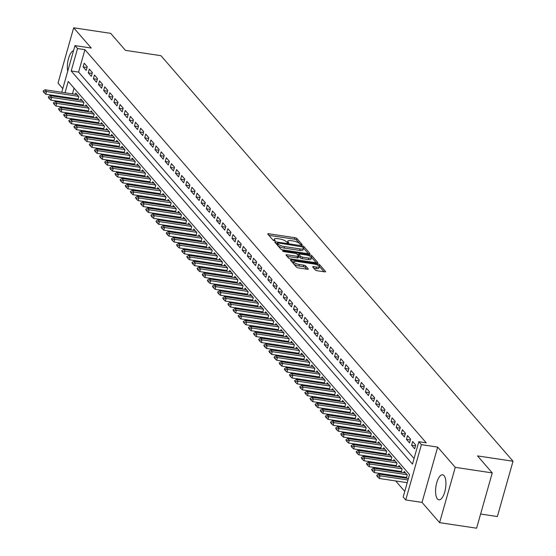 <?xml version="1.0" encoding="UTF-8"?>
<svg xmlns="http://www.w3.org/2000/svg" width="556" height="556" viewBox="0 0 556 556"><rect width="100%" height="100%" fill="white"/><g stroke="black" fill="none" stroke-linecap="round" stroke-linejoin="round"><path stroke-width="0.83" d="M301.581 244.918L302.249 244.661L296.897 238.496A1.592 0.459 15.8 0 0 294.937 237.697L268.784 233.777A1.592 0.459 15.8 0 0 267.756 233.923A1.592 0.459 15.8 0 0 267.839 234.139L273.191 240.303L275.283 240.762L274.532 239.81A5.094 1.473 15.8 0 1 274.275 239.122A5.094 1.473 15.8 0 1 277.569 238.649L279.751 238.976A5.094 1.473 15.8 0 1 286.006 241.533L288.071 242.889L288.793 242.784L288.043 241.839A5.094 1.473 15.8 0 1 287.786 241.144A5.094 1.473 15.8 0 1 291.08 240.678L293.262 241.005A5.094 1.473 15.8 0 1 299.517 243.563L301.581 244.918M444.056 475.651A12.656 4.893 -81.5 0 0 442.632 474.796A12.656 4.893 -81.5 0 0 436.279 484.61A12.656 4.893 -81.5 0 0 437.454 498.968A12.656 4.893 -81.5 0 0 438.879 499.823A12.656 4.893 -81.5 0 0 445.231 490.01A12.656 4.893 -81.5 0 0 444.056 475.651M73.531 50.686A12.656 4.893 -81.5 0 0 68.513 58.526A12.656 4.893 -81.5 0 0 67.721 71.224M315.294 269.952A1.592 0.459 15.8 0 0 317.247 270.751L324.586 271.849A1.592 0.459 15.8 0 0 325.614 271.703A1.592 0.459 15.8 0 0 325.531 271.488L319.589 264.642A1.592 0.459 15.8 0 0 317.636 263.843L291.483 259.916A1.592 0.459 15.8 0 0 290.454 260.062A1.592 0.459 15.8 0 0 290.531 260.277L296.48 267.123A1.592 0.459 15.8 0 0 298.433 267.922L307.294 269.257A1.592 0.459 15.8 0 0 308.323 269.111A1.592 0.459 15.8 0 0 308.246 268.895L305.703 265.963A1.592 0.459 15.8 0 0 303.743 265.163L299.35 264.503A4.26 1.23 15.8 0 1 293.902 261.793A4.26 1.23 15.8 0 1 296.654 261.396L313.869 263.982A4.26 1.23 15.8 0 1 319.318 266.692A4.26 1.23 15.8 0 1 316.566 267.089L313.695 266.658A1.592 0.459 15.8 0 0 312.667 266.804A1.592 0.459 15.8 0 0 312.75 267.019L315.294 269.952M492.255 472.899L476.603 528.2L439.601 522.647L455.253 467.346L492.255 472.899L477.5 455.899L513.021 461.23L160.948 55.683L125.427 50.353L110.672 33.353L73.67 27.8L91.247 48.045L74.97 45.606L77.534 48.56L84.936 49.672L426.23 442.805L418.828 441.693L421.392 444.654L405.748 499.955L403.176 497.001L409.522 474.581L68.228 81.44L65.024 92.776M455.253 467.346L437.676 447.093L421.392 444.654M308.921 253.8A1.592 0.459 15.8 0 0 309.949 253.654A1.592 0.459 15.8 0 0 309.866 253.439L303.923 246.593A1.592 0.459 15.8 0 0 301.964 245.794L275.818 241.867A1.592 0.459 15.8 0 0 274.789 242.013A1.592 0.459 15.8 0 0 274.866 242.235L280.808 249.081A1.592 0.459 15.8 0 0 282.768 249.88L308.921 253.8M311.756 255.614L317.698 262.467A1.592 0.459 15.8 0 1 317.782 262.682A1.592 0.459 15.8 0 1 316.753 262.828L290.6 258.901A1.592 0.459 15.8 0 1 288.647 258.102L286.097 255.169A1.592 0.459 15.8 0 1 286.02 254.954A1.592 0.459 15.8 0 1 287.049 254.808L297.655 256.399A1.592 0.459 15.8 0 0 298.683 256.253A1.592 0.459 15.8 0 0 298.607 256.038L296.918 254.099A1.592 0.459 15.8 0 0 294.958 253.3L283.921 251.639L282.49 250.93L283.212 250.825L309.796 254.815A1.592 0.459 15.8 0 1 311.756 255.614L311.332 257.108L316.225 262.745M73.67 27.8L58.019 83.101L62.8 88.606M404.886 477.187L405.685 478.104M399.757 471.273L400.549 472.19M394.628 465.365L395.42 466.275M389.492 459.451L390.284 460.368M384.363 453.543L385.155 454.454M379.227 447.629L380.019 448.539M374.098 441.714L374.89 442.632M368.962 435.807L369.754 436.717M363.832 429.892L364.625 430.81M358.696 423.985L359.489 424.895M353.567 418.07L354.36 418.981M348.431 412.156L349.231 413.073M343.302 406.248L344.094 407.159M338.173 400.334L338.965 401.244M333.037 394.419L333.829 395.337M327.908 388.512L328.7 389.422M322.772 382.597L323.564 383.515M317.643 376.69L318.435 377.6M312.507 370.776L313.299 371.686M307.378 364.861L308.17 365.778M302.242 358.954L303.041 359.864M297.112 353.039L297.905 353.95M291.983 347.125L292.776 348.042M286.847 341.217L287.64 342.128M281.718 335.303L282.511 336.22M276.582 329.395L277.375 330.306M271.453 323.481L272.245 324.391M266.317 317.566L267.109 318.484M261.188 311.659L261.98 312.569M256.052 305.744L256.844 306.662M250.923 299.83L251.715 300.747M245.787 293.922L246.586 294.833M240.658 288.008L241.45 288.925M235.529 282.1L236.321 283.011M230.392 276.186L231.185 277.096M225.263 270.272L226.056 271.189M220.127 264.364L220.92 265.275M214.998 258.45L215.791 259.367M209.862 252.535L210.655 253.453M204.733 246.628L205.525 247.538M199.597 240.713L200.389 241.631M194.468 234.806L195.26 235.716M189.332 228.891L190.131 229.802M184.203 222.977L184.995 223.894M179.074 217.069L179.866 217.98M173.938 211.155L174.73 212.072M168.809 205.247L169.601 206.158M163.672 199.333L164.465 200.243M158.543 193.418L159.336 194.336M153.407 187.511L154.2 188.421M148.278 181.597L149.071 182.507M143.142 175.682L143.941 176.599M138.013 169.775L138.805 170.685M132.884 163.86L133.676 164.778M127.748 157.953L128.54 158.863M122.619 152.038L123.411 152.949M117.483 146.124L118.275 147.041M112.354 140.216L113.146 141.127M107.218 134.302L108.01 135.212M102.089 128.387L102.881 129.305M96.952 122.48L97.745 123.39M91.823 116.565L92.616 117.483M86.687 110.658L87.487 111.568M81.558 104.743L82.351 105.654M87.257 66.713L84.178 63.169L83.122 66.908L86.201 70.452L87.257 66.713M92.386 72.627L89.307 69.083L88.251 72.815L91.33 76.367L92.386 72.627M97.522 78.542L94.444 74.99L93.387 78.73L96.466 82.274L97.522 78.542M102.651 84.449L99.573 80.905L98.516 84.637L101.595 88.189L102.651 84.449M107.788 90.364L104.709 86.812L103.652 90.552L106.731 94.096L107.788 90.364M112.917 96.271L109.838 92.727L108.781 96.466L111.86 100.01L112.917 96.271M118.053 102.186L114.974 98.641L113.91 102.374L116.989 105.925L118.053 102.186M123.182 108.1L120.103 104.549L119.047 108.288L122.125 111.832L123.182 108.1M128.318 114.008L125.232 110.463L124.176 114.202L127.254 117.747L128.318 114.008M133.447 119.922L130.368 116.371L129.312 120.11L132.391 123.661L133.447 119.922M138.576 125.83L135.497 122.285L134.441 126.024L137.52 129.569L138.576 125.83M143.712 131.744L140.633 128.2L139.577 131.932L142.656 135.483L143.712 131.744M148.841 137.659L145.762 134.107L144.706 137.846L147.785 141.391L148.841 137.659M153.977 143.566L150.898 140.022L149.842 143.761L152.921 147.305L153.977 143.566M159.106 149.481L156.027 145.936L154.971 149.668L158.05 153.22L159.106 149.481M164.242 155.395L161.164 151.844L160.1 155.583L163.186 159.127L164.242 155.395M169.371 161.303L166.293 157.758L165.236 161.49L168.315 165.042L169.371 161.303M174.508 167.217L171.429 163.666L170.365 167.405L173.444 170.949L174.508 167.217M179.637 173.124L176.558 169.58L175.501 173.319L178.58 176.864L179.637 173.124M184.766 179.039L181.687 175.494L180.63 179.227L183.709 182.778L184.766 179.039M189.902 184.953L186.823 181.402L185.767 185.141L188.845 188.686L189.902 184.953M195.031 190.861L191.952 187.316L190.896 191.055L193.975 194.6L195.031 190.861M200.167 196.775L197.088 193.231L196.032 196.963L199.111 200.514L200.167 196.775M205.296 202.69L202.217 199.138L201.161 202.877L204.24 206.422L205.296 202.69M210.432 208.597L207.353 205.053L206.297 208.785L209.376 212.336L210.432 208.597M215.561 214.512L212.482 210.96L211.426 214.699L214.505 218.244L215.561 214.512M220.697 220.419L217.618 216.875L216.555 220.614L219.641 224.158L220.697 220.419M225.826 226.334L222.747 222.789L221.691 226.521L224.77 230.073L225.826 226.334M230.962 232.248L227.877 228.697L226.82 232.436L229.899 235.98L230.962 232.248M236.091 238.156L233.013 234.611L231.956 238.35L235.035 241.895L236.091 238.156M241.221 244.07L238.142 240.526L237.085 244.258L240.164 247.809L241.221 244.07M246.357 249.985L243.278 246.433L242.221 250.172L245.3 253.717L246.357 249.985M251.486 255.892L248.407 252.348L247.35 256.08L250.429 259.631L251.486 255.892M256.622 261.806L253.543 258.255L252.487 261.994L255.565 265.539L256.622 261.806M261.751 267.714L258.672 264.169L257.616 267.909L260.695 271.453L261.751 267.714M266.887 273.628L263.808 270.084L262.752 273.816L265.831 277.368L266.887 273.628M272.016 279.543L268.937 275.991L267.881 279.731L270.96 283.275L272.016 279.543M277.152 285.45L274.073 281.906L273.01 285.645L276.089 289.19L277.152 285.45M282.281 291.365L279.202 287.82L278.146 291.552L281.225 295.104L282.281 291.365M287.417 297.279L284.331 293.728L283.275 297.467L286.354 301.011L287.417 297.279M292.546 303.187L289.467 299.642L288.411 303.374L291.49 306.926L292.546 303.187M297.675 309.101L294.597 305.55L293.54 309.289L296.619 312.833L297.675 309.101M302.811 315.009L299.733 311.464L298.676 315.203L301.755 318.748L302.811 315.009M307.941 320.923L304.862 317.379L303.805 321.111L306.884 324.662L307.941 320.923M313.077 326.838L309.998 323.286L308.941 327.025L312.02 330.57L313.077 326.838M318.206 332.745L315.127 329.201L314.07 332.94L317.149 336.484L318.206 332.745M323.342 338.66L320.263 335.108L319.2 338.847L322.285 342.399L323.342 338.66M328.471 344.567L325.392 341.023L324.336 344.762L327.414 348.306L328.471 344.567M333.607 350.482L330.528 346.937L329.465 350.669L332.544 354.221L333.607 350.482M338.736 356.396L335.657 352.845L334.601 356.584L337.68 360.128L338.736 356.396M343.865 362.303L340.786 358.759L339.73 362.498L342.809 366.043L343.865 362.303M349.001 368.218L345.922 364.673L344.866 368.406L347.945 371.957L349.001 368.218M354.13 374.132L351.051 370.581L349.995 374.32L353.074 377.865L354.13 374.132M359.266 380.04L356.188 376.495L355.131 380.228L358.21 383.779L359.266 380.04M364.395 385.954L361.317 382.403L360.26 386.142L363.339 389.687L364.395 385.954M369.531 391.862L366.453 388.317L365.396 392.056L368.475 395.601L369.531 391.862M374.661 397.776L371.582 394.232L370.525 397.964L373.604 401.515L374.661 397.776M379.797 403.691L376.718 400.139L375.654 403.878L378.733 407.423L379.797 403.691M384.926 409.598L381.847 406.054L380.79 409.793L383.869 413.337L384.926 409.598M390.062 415.513L386.976 411.968L385.92 415.7L388.998 419.252L390.062 415.513M395.191 421.427L392.112 417.876L391.056 421.615L394.135 425.159L395.191 421.427M400.32 427.335L397.241 423.79L396.185 427.522L399.264 431.074L400.32 427.335M405.456 433.249L402.377 429.698L401.321 433.437L404.4 436.981L405.456 433.249M410.585 439.157L407.506 435.612L406.45 439.351L409.529 442.896L410.585 439.157M415.721 445.071L412.642 441.527L411.586 445.259L414.665 448.81L415.721 445.071M84.936 49.672L78.591 72.092L414.067 458.526M72.349 108.503L73.142 109.414M77.479 114.411L78.271 115.328M82.615 120.325L83.407 121.243M87.744 126.24L88.536 127.15M92.88 132.147L93.672 133.065M98.009 138.062L98.801 138.972M103.145 143.976L103.937 144.887M108.274 149.884L109.066 150.801M113.403 155.798L114.202 156.709M118.539 161.706L119.331 162.623M123.668 167.62L124.461 168.537M128.804 173.535L129.597 174.445M133.933 179.442L134.726 180.359M139.069 185.356L139.862 186.267M144.199 191.271L144.991 192.181M149.335 197.178L150.127 198.096M154.464 203.093L155.256 204.003M159.593 209L160.392 209.918M164.729 214.915L165.521 215.825M169.858 220.829L170.65 221.74M174.994 226.737L175.786 227.654M180.123 232.651L180.915 233.562M185.259 238.566L186.051 239.476M190.388 244.473L191.181 245.391M195.524 250.388L196.317 251.298M200.653 256.295L201.446 257.213M205.79 262.21L206.582 263.12M210.919 268.124L211.711 269.034M216.048 274.032L216.847 274.949M221.184 279.946L221.976 280.856M226.313 285.86L227.105 286.771M231.449 291.768L232.241 292.685M236.578 297.682L237.37 298.593M241.714 303.59L242.506 304.507M246.843 309.504L247.635 310.415M251.979 315.419L252.771 316.329M257.108 321.326L257.901 322.244M262.237 327.241L263.037 328.151M267.373 333.148L268.166 334.066M272.503 339.063L273.295 339.98M277.639 344.977L278.431 345.888M282.768 350.885L283.56 351.802M287.904 356.799L288.696 357.71M293.033 362.714L293.825 363.624M298.169 368.621L298.961 369.538M303.298 374.535L304.09 375.446M308.434 380.443L309.226 381.36M313.563 386.357L314.355 387.275M318.692 392.272L319.491 393.182M323.828 398.179L324.621 399.097M328.957 404.094L329.75 405.004M334.093 410.008L334.886 410.919M339.223 415.916L340.015 416.833M344.359 421.83L345.151 422.741M349.488 427.738L350.28 428.655M354.624 433.652L355.416 434.563M359.753 439.567L360.545 440.477M364.889 445.474L365.681 446.392M370.018 451.389L370.81 452.299M375.147 457.303L375.946 458.213M380.283 463.211L381.075 464.128M385.412 469.125L386.205 470.035M390.548 475.032L391.341 475.95M395.677 480.947L404.761 491.407M74.045 88.147L72.426 93.881M71.244 98.051L71.029 98.815M69.847 102.985L69.632 103.75M76.429 98.829L77.221 99.746M75.359 94.325L75.72 93.06L78.799 96.605L77.882 99.844M80.495 100.233L80.849 98.975L83.928 102.519L83.018 105.758M85.624 106.147L85.985 104.882L89.064 108.434L88.147 111.666M90.76 112.062L91.114 110.797L94.193 114.341L93.276 117.58M95.889 117.969L96.251 116.711L99.329 120.256L98.412 123.495M101.025 123.884L101.38 122.619L104.459 126.17L103.541 129.402M106.154 129.798L106.509 128.533L109.595 132.078L108.677 135.316M111.283 135.706L111.645 134.441L114.724 137.992L113.806 141.224M116.419 141.62L116.774 140.355L119.853 143.9L118.942 147.138M121.549 147.528L121.91 146.27L124.989 149.814L124.071 153.053M126.685 153.442L127.039 152.177L130.118 155.729L129.207 158.96M131.814 159.357L132.175 158.092L135.254 161.636L134.337 164.875M136.95 165.264L137.304 164.006L140.383 167.551L139.466 170.789M142.079 171.178L142.44 169.914L145.519 173.465L144.602 176.697M147.215 177.093L147.569 175.828L150.648 179.373L149.731 182.611M152.344 183L152.698 181.736L155.784 185.287L154.867 188.519M157.48 188.915L157.834 187.65L160.913 191.195L159.996 194.433M162.609 194.822L162.964 193.564L166.042 197.109L165.132 200.348M167.738 200.737L168.1 199.472L171.178 203.023L170.261 206.255M172.874 206.651L173.229 205.386L176.308 208.931L175.397 212.17M178.003 212.559L178.365 211.301L181.444 214.845L180.526 218.084M183.139 218.473L183.494 217.208L186.573 220.76L185.662 223.992M188.269 224.388L188.63 223.123L191.709 226.667L190.791 229.906M193.405 230.295L193.759 229.03L196.838 232.582L195.92 235.814M198.534 236.21L198.895 234.945L201.974 238.489L201.057 241.728M203.67 242.117L204.024 240.859L207.103 244.404L206.186 247.642M208.799 248.032L209.153 246.767L212.239 250.318L211.322 253.55M213.928 253.946L214.289 252.681L217.368 256.226L216.451 259.464M219.064 259.854L219.418 258.596L222.497 262.14L221.587 265.372M224.193 265.768L224.554 264.503L227.633 268.055L226.716 271.286M229.329 271.675L229.684 270.418L232.762 273.962L231.852 277.201M234.458 277.59L234.82 276.325L237.898 279.876L236.981 283.108M239.594 283.504L239.949 282.24L243.028 285.784L242.11 289.023M244.723 289.412L245.085 288.154L248.164 291.698L247.246 294.937M249.859 295.326L250.214 294.061L253.293 297.613L252.375 300.845M254.989 301.241L255.35 299.976L258.429 303.52L257.511 306.759M260.125 307.148L260.479 305.883L263.558 309.435L262.64 312.667M265.254 313.063L265.608 311.798L268.687 315.342L267.777 318.581M270.383 318.97L270.744 317.712L273.823 321.257L272.906 324.495M275.519 324.885L275.873 323.62L278.952 327.171L278.042 330.403M280.648 330.799L281.009 329.534L284.088 333.079L283.171 336.317M285.784 336.707L286.138 335.449L289.217 338.993L288.307 342.232M290.913 342.621L291.274 341.356L294.353 344.908L293.436 348.139M296.049 348.536L296.404 347.271L299.482 350.815L298.565 354.054M301.178 354.443L301.54 353.178L304.618 356.73L303.701 359.961M306.314 360.357L306.669 359.093L309.748 362.637L308.83 365.876M311.443 366.265L311.798 365.007L314.884 368.552L313.966 371.79M316.579 372.179L316.934 370.915L320.013 374.466L319.095 377.698M321.709 378.094L322.063 376.829L325.142 380.373L324.231 383.612M326.838 384.001L327.199 382.743L330.278 386.288L329.36 389.527M331.974 389.916L332.328 388.651L335.407 392.202L334.497 395.434M337.103 395.83L337.464 394.565L340.543 398.11L339.626 401.349M342.239 401.738L342.593 400.473L345.672 404.024L344.762 407.256M347.368 407.652L347.729 406.387L350.808 409.932L349.891 413.171M352.504 413.56L352.858 412.302L355.937 415.846L355.02 419.085M357.633 419.474L357.995 418.209L361.073 421.761L360.156 424.992M362.769 425.389L363.124 424.124L366.202 427.668L365.285 430.907M367.898 431.296L368.253 430.038L371.338 433.583L370.421 436.821M373.027 437.211L373.389 435.946L376.468 439.497L375.55 442.729M378.163 443.125L378.518 441.86L381.597 445.405L380.686 448.643M383.292 449.033L383.654 447.768L386.733 451.319L385.815 454.551M388.429 454.947L388.783 453.682L391.862 457.227L390.951 460.465M393.558 460.854L393.919 459.597L396.998 463.141L396.08 466.38M398.694 466.769L399.048 465.504L402.127 469.055L401.21 472.287M403.823 472.683L404.184 471.418L407.263 474.963L406.346 478.202M480.62 514.022L497.37 516.538L513.021 461.23M437.676 447.093L422.025 502.402L439.601 522.647M422.025 502.402L405.748 499.955M60.611 102.394L59.819 101.477M77.534 48.56L71.189 70.98L412.482 464.114L418.828 441.693M60.361 97.217L60.576 96.452M61.758 92.282L74.97 45.606M63.843 96.946L63.627 97.703M62.446 101.873L62.23 102.638M78.591 72.092L71.189 70.98M83.122 66.908L87.035 67.491M88.251 72.815L92.171 73.406M93.387 78.73L97.3 79.313M98.516 84.637L102.436 85.228M103.652 90.552L107.565 91.142M108.781 96.466L112.701 97.05M113.91 102.374L117.83 102.964M119.047 108.288L122.959 108.872M124.176 114.202L128.095 114.786M129.312 120.11L133.225 120.701M134.441 126.024L138.361 126.608M139.577 131.932L143.49 132.523M144.706 137.846L148.626 138.437M149.842 143.761L153.755 144.345M154.971 149.668L158.891 150.259M160.1 155.583L164.02 156.166M165.236 161.49L169.149 162.081M170.365 167.405L174.285 167.995M175.501 173.319L179.414 173.903M180.63 179.227L184.55 179.817M185.767 185.141L189.679 185.732M190.896 191.055L194.815 191.639M196.032 196.963L199.945 197.554M201.161 202.877L205.081 203.461M206.297 208.785L210.21 209.376M211.426 214.699L215.346 215.29M216.555 220.614L220.475 221.198M221.691 226.521L225.604 227.112M226.82 232.436L230.74 233.027M231.956 238.35L235.869 238.934M237.085 244.258L241.005 244.849M242.221 250.172L246.134 250.756M247.35 256.08L251.27 256.67M252.487 261.994L256.399 262.585M257.616 267.909L261.535 268.492M262.752 273.816L266.665 274.407M267.881 279.731L271.801 280.321M273.01 285.645L276.93 286.229M278.146 291.552L282.059 292.143M283.275 297.467L287.195 298.051M288.411 303.374L292.324 303.965M293.54 309.289L297.46 309.88M298.676 315.203L302.589 315.787M303.805 321.111L307.725 321.702M308.941 327.025L312.854 327.609M314.07 332.94L317.99 333.524M319.2 338.847L323.119 339.438M324.336 344.762L328.248 345.345M329.465 350.669L333.385 351.26M334.601 356.584L338.514 357.174M339.73 362.498L343.65 363.082M344.866 368.406L348.779 368.996M349.995 374.32L353.915 374.904M355.131 380.228L359.044 380.818M360.26 386.142L364.18 386.733M365.396 392.056L369.309 392.64M370.525 397.964L374.445 398.555M375.654 403.878L379.574 404.469M380.79 409.793L384.703 410.377M385.92 415.7L389.839 416.291M391.056 421.615L394.968 422.199M396.185 427.522L400.105 428.113M401.321 433.437L405.234 434.027M406.45 439.351L410.37 439.935M411.586 445.259L415.499 445.849M287.786 241.144L287.369 242.645A5.094 1.473 15.8 0 0 287.355 242.701M274.275 239.122L273.851 240.616A5.094 1.473 15.8 0 0 273.844 240.672M300.386 244.501L296.473 239.99A1.592 0.459 15.8 0 0 294.513 239.191L268.889 235.348M277.222 243.639L275.915 243.445M308.392 253.724L303.5 248.087A1.592 0.459 15.8 0 0 303.277 247.9M302.443 246.927L278.118 242.923L277.395 243.028L278.188 244.014A5.094 1.473 15.8 0 0 284.443 246.572L300.136 248.928A5.094 1.473 15.8 0 0 303.43 248.456A5.094 1.473 15.8 0 0 303.173 247.767L302.443 246.927M277.103 244.418L277.451 243.174M303.43 248.456L303.006 249.95A5.094 1.473 15.8 0 1 299.712 250.422L284.026 248.066A5.094 1.473 15.8 0 1 277.764 245.509L277.034 244.668M287.153 256.385L297.231 257.894A1.592 0.459 15.8 0 0 298.259 257.748A1.592 0.459 15.8 0 0 298.183 257.532M297.265 254.495L298.718 254.711M308.656 258.053A4.26 1.23 15.8 0 0 311.409 257.664A4.26 1.23 15.8 0 0 305.967 254.947L299.899 254.036A1.592 0.459 15.8 0 0 298.871 254.182A1.592 0.459 15.8 0 0 298.947 254.398L300.636 256.344A1.592 0.459 15.8 0 0 302.596 257.143L308.656 258.053L308.239 259.548A4.26 1.23 15.8 0 0 310.992 259.159L311.409 257.664M298.628 255.538A1.592 0.459 15.8 0 0 298.447 255.677A1.592 0.459 15.8 0 0 298.523 255.892L298.947 254.398M308.239 259.548L302.172 258.637A1.592 0.459 15.8 0 1 300.212 257.838L298.523 255.892M311.332 257.108A1.592 0.459 15.8 0 0 310.887 256.796M319.318 266.692L318.894 268.194A4.26 1.23 15.8 0 1 316.142 268.583L313.799 268.228M293.902 261.793L293.478 263.287A4.26 1.23 15.8 0 0 298.926 265.997L299.35 264.503M306.773 269.173L305.279 267.457A1.592 0.459 15.8 0 0 303.319 266.658L298.926 265.997M293.888 261.834L291.587 261.487M324.058 271.773L319.165 266.136A1.592 0.459 15.8 0 0 318.915 265.928M77.034 94.576L44.96 89.759L46.502 91.538L78.57 96.348M43.875 91.928L43.104 91.038L43.75 92.372L43.875 91.928L46.502 91.538L45.738 94.228L78.097 99.079M44.96 89.759L43.104 91.038M43.75 92.372L45.738 94.228M82.163 100.49L50.096 95.674L51.632 97.446L83.706 102.262M49.011 97.835L48.24 96.952L48.879 98.287L49.011 97.835L51.632 97.446L50.874 100.136L83.233 104.994M50.096 95.674L48.24 96.952M48.879 98.287L50.874 100.136M87.299 106.398L55.225 101.588L56.768 103.36L88.835 108.17M54.141 103.75L53.369 102.86L54.015 104.194L54.141 103.75L56.768 103.36L56.003 106.05L88.362 110.908M55.225 101.588L53.369 102.86M54.015 104.194L56.003 106.05M92.428 112.312L60.361 107.496L61.897 109.268L93.971 114.084M59.27 109.657L58.505 108.774L59.144 110.109L59.27 109.657L61.897 109.268L61.139 111.964L93.491 116.816M60.361 107.496L58.505 108.774M59.144 110.109L61.139 111.964M97.564 118.219L65.49 113.41L67.033 115.182L99.1 119.999M64.406 115.572L63.634 114.682L64.281 116.023L64.406 115.572L67.033 115.182L66.268 117.872L98.627 122.73M65.49 113.41L63.634 114.682M64.281 116.023L66.268 117.872M102.693 124.134L70.626 119.325L72.162 121.097L104.236 125.906M69.535 121.486L68.77 120.596L69.41 121.931L69.535 121.486L72.162 121.097L71.404 123.786L103.757 128.644M70.626 119.325L68.77 120.596M69.41 121.931L71.404 123.786M107.829 130.048L75.755 125.232L77.298 127.004L109.365 131.821M74.671 127.394L73.899 126.511L74.546 127.845L74.671 127.394L77.298 127.004L76.533 129.694L108.893 134.552M75.755 125.232L73.899 126.511M74.546 127.845L76.533 129.694M112.958 135.956L80.891 131.146L82.427 132.919L114.501 137.728M79.8 133.308L79.035 132.418L79.675 133.753L79.8 133.308L82.427 132.919L81.669 135.608L114.022 140.466M80.891 131.146L79.035 132.418M79.675 133.753L81.669 135.608M118.087 141.87L86.02 137.054L87.563 138.833L119.63 143.643M84.936 139.222L84.164 138.333L84.804 139.667L84.936 139.222L87.563 138.833L86.799 141.523L119.158 146.374M86.02 137.054L84.164 138.333M84.804 139.667L86.799 141.523M123.224 147.785L91.156 142.968L92.692 144.741L124.759 149.557M90.065 145.13L89.294 144.247L89.94 145.582L90.065 145.13L92.692 144.741L91.935 147.43L124.287 152.288M91.156 142.968L89.294 144.247M89.94 145.582L91.935 147.43M128.353 153.692L96.285 148.883L97.828 150.655L129.895 155.465M95.201 151.044L94.43 150.155L95.069 151.489L95.201 151.044L97.828 150.655L97.064 153.345L129.423 158.203M96.285 148.883L94.43 150.155M95.069 151.489L97.064 153.345M133.489 159.607L101.414 154.79L102.957 156.563L135.025 161.379M100.33 156.952L99.559 156.069L100.205 157.404L100.33 156.952L102.957 156.563L102.193 159.259L134.552 164.11M101.414 154.79L99.559 156.069M100.205 157.404L102.193 159.259M138.618 165.514L106.55 160.705L108.086 162.477L140.161 167.293M105.466 162.866L104.695 161.977L105.334 163.318L105.466 162.866L108.086 162.477L107.329 165.167L139.681 170.025M106.55 160.705L104.695 161.977M105.334 163.318L107.329 165.167M143.754 171.429L111.68 166.612L113.222 168.392L145.29 173.201M110.595 168.781L109.824 167.891L110.47 169.226L110.595 168.781L113.222 168.392L112.458 171.081L144.817 175.939M111.68 166.612L109.824 167.891M110.47 169.226L112.458 171.081M148.883 177.343L116.816 172.527L118.352 174.299L150.426 179.115M115.724 174.688L114.96 173.806L115.599 175.14L115.724 174.688L118.352 174.299L117.594 176.989L149.946 181.847M116.816 172.527L114.96 173.806M115.599 175.14L117.594 176.989M154.019 183.251L121.945 178.441L123.488 180.213L155.555 185.023M120.861 180.603L120.089 179.713L120.735 181.047L120.861 180.603L123.488 180.213L122.723 182.903L155.082 187.761M121.945 178.441L120.089 179.713M120.735 181.047L122.723 182.903M159.148 189.165L127.081 184.349L128.617 186.128L160.691 190.937M125.99 186.51L125.225 185.628L125.864 186.962L125.99 186.51L128.617 186.128L127.859 188.818L160.211 193.669M127.081 184.349L125.225 185.628M125.864 186.962L127.859 188.818M164.277 195.08L132.21 190.263L133.753 192.035L165.82 196.852M131.126 192.425L130.354 191.542L131.001 192.876L131.126 192.425L133.753 192.035L132.988 194.725L165.347 199.583M132.21 190.263L130.354 191.542M131.001 192.876L132.988 194.725M169.413 200.987L137.346 196.178L138.882 197.95L170.949 202.759M136.255 198.339L135.483 197.45L136.13 198.784L136.255 198.339L138.882 197.95L138.124 200.64L170.477 205.498M137.346 196.178L135.483 197.45M136.13 198.784L138.124 200.64M174.542 206.901L142.475 202.085L144.018 203.857L176.085 208.674M141.391 204.247L140.619 203.364L141.259 204.698L141.391 204.247L144.018 203.857L143.253 206.554L175.613 211.405M142.475 202.085L140.619 203.364M141.259 204.698L143.253 206.554M179.678 212.809L147.604 208L149.147 209.772L181.214 214.588M146.52 210.161L145.748 209.271L146.395 210.613L146.52 210.161L149.147 209.772L148.382 212.461L180.742 217.32M147.604 208L145.748 209.271M146.395 210.613L148.382 212.461M184.807 218.723L152.74 213.907L154.276 215.686L186.35 220.496M151.656 216.075L150.884 215.186L151.524 216.52L151.656 216.075L154.276 215.686L153.519 218.376L185.878 223.227M152.74 213.907L150.884 215.186M151.524 216.52L153.519 218.376M189.944 224.638L157.869 219.822L159.412 221.594L191.479 226.41M156.785 221.983L156.014 221.1L156.66 222.435L156.785 221.983L159.412 221.594L158.648 224.283L191.007 229.141M157.869 219.822L156.014 221.1M156.66 222.435L158.648 224.283M195.073 230.545L163.005 225.736L164.541 227.508L196.615 232.318M161.914 227.897L161.15 227.008L161.789 228.342L161.914 227.897L164.541 227.508L163.784 230.198L196.136 235.056M163.005 225.736L161.15 227.008M161.789 228.342L163.784 230.198M200.209 236.46L168.134 231.643L169.677 233.423L201.745 238.232M167.05 233.805L166.279 232.922L166.925 234.257L167.05 233.805L169.677 233.423L168.913 236.112L201.272 240.963M168.134 231.643L166.279 232.922M166.925 234.257L168.913 236.112M205.338 242.367L173.27 237.558L174.806 239.33L206.881 244.147M172.179 239.719L171.415 238.83L172.054 240.171L172.179 239.719L174.806 239.33L174.049 242.02L206.401 246.878M173.27 237.558L171.415 238.83M172.054 240.171L174.049 242.02M210.474 248.282L178.4 243.472L179.942 245.245L212.01 250.054M177.315 245.634L176.544 244.744L177.19 246.079L177.315 245.634L179.942 245.245L179.178 247.934L211.537 252.792M178.4 243.472L176.544 244.744M177.19 246.079L179.178 247.934M215.603 254.196L183.536 249.38L185.072 251.152L217.146 255.968M182.444 251.541L181.68 250.659L182.319 251.993L182.444 251.541L185.072 251.152L184.314 253.842L216.666 258.7M183.536 249.38L181.68 250.659M182.319 251.993L184.314 253.842M220.732 260.104L188.665 255.294L190.208 257.067L222.275 261.883M187.58 257.456L186.809 256.566L187.448 257.901L187.58 257.456L190.208 257.067L189.443 259.756L221.802 264.614M188.665 255.294L186.809 256.566M187.448 257.901L189.443 259.756M225.868 266.018L193.801 261.202L195.337 262.981L227.404 267.79M192.71 263.37L191.938 262.481L192.584 263.815L192.71 263.37L195.337 262.981L194.579 265.671L226.931 270.522M193.801 261.202L191.938 262.481M192.584 263.815L194.579 265.671M230.997 271.933L198.93 267.116L200.473 268.889L232.54 273.705M197.846 269.278L197.074 268.395L197.714 269.729L197.846 269.278L200.473 268.889L199.708 271.578L232.067 276.436M198.93 267.116L197.074 268.395M197.714 269.729L199.708 271.578M236.133 277.84L204.059 273.031L205.602 274.803L237.669 279.612M202.975 275.192L202.203 274.303L202.85 275.637L202.975 275.192L205.602 274.803L204.837 277.493L237.197 282.351M204.059 273.031L202.203 274.303M202.85 275.637L204.837 277.493M241.262 283.755L209.195 278.938L210.731 280.71L242.805 285.527M208.111 281.1L207.339 280.217L207.979 281.551L208.111 281.1L210.731 280.71L209.973 283.407L242.333 288.258M209.195 278.938L207.339 280.217M207.979 281.551L209.973 283.407M246.398 289.662L214.324 284.853L215.867 286.625L247.934 291.441M213.24 287.014L212.468 286.125L213.115 287.466L213.24 287.014L215.867 286.625L215.102 289.315L247.462 294.173M214.324 284.853L212.468 286.125M213.115 287.466L215.102 289.315M251.527 295.577L219.46 290.767L220.996 292.539L253.07 297.349M218.369 292.929L217.605 292.039L218.244 293.373L218.369 292.929L220.996 292.539L220.239 295.229L252.591 300.087M219.46 290.767L217.605 292.039M218.244 293.373L220.239 295.229M256.663 301.491L224.589 296.675L226.132 298.447L258.199 303.263M223.505 298.836L222.734 297.953L223.38 299.288L223.505 298.836L226.132 298.447L225.368 301.137L257.727 305.995M224.589 296.675L222.734 297.953M223.38 299.288L225.368 301.137M261.793 307.399L229.725 302.589L231.261 304.361L263.335 309.178M228.634 304.751L227.87 303.861L228.509 305.195L228.634 304.751L231.261 304.361L230.504 307.051L262.856 311.909M229.725 302.589L227.87 303.861M228.509 305.195L230.504 307.051M266.929 313.313L234.854 308.497L236.397 310.276L268.465 315.085M233.77 310.665L232.999 309.775L233.645 311.11L233.77 310.665L236.397 310.276L235.633 312.965L267.992 317.817M234.854 308.497L232.999 309.775M233.645 311.11L235.633 312.965M272.058 319.227L239.99 314.411L241.526 316.183L273.594 321M238.899 316.572L238.128 315.69L238.774 317.024L238.899 316.572L241.526 316.183L240.769 318.873L273.121 323.731M239.99 314.411L238.128 315.69M238.774 317.024L240.769 318.873M277.187 325.135L245.12 320.325L246.662 322.098L278.73 326.907M244.035 322.487L243.264 321.597L243.903 322.932L244.035 322.487L246.662 322.098L245.898 324.787L278.257 329.645M245.12 320.325L243.264 321.597M243.903 322.932L245.898 324.787M282.323 331.049L250.249 326.233L251.792 328.005L283.859 332.822M249.164 328.394L248.393 327.512L249.039 328.846L249.164 328.394L251.792 328.005L251.027 330.702L283.386 335.553M250.249 326.233L248.393 327.512M249.039 328.846L251.027 330.702M287.452 336.957L255.385 332.147L256.921 333.92L288.995 338.736M254.3 334.309L253.529 333.419L254.168 334.761L254.3 334.309L256.921 333.92L256.163 336.609L288.522 341.467M255.385 332.147L253.529 333.419M254.168 334.761L256.163 336.609M292.588 342.871L260.514 338.062L262.057 339.834L294.124 344.644M259.43 340.223L258.658 339.334L259.305 340.668L259.43 340.223L262.057 339.834L261.292 342.524L293.651 347.382M260.514 338.062L258.658 339.334M259.305 340.668L261.292 342.524M297.717 348.786L265.65 343.969L267.186 345.742L299.26 350.558M264.566 346.131L263.794 345.248L264.434 346.583L264.566 346.131L267.186 345.742L266.428 348.431L298.78 353.289M265.65 343.969L263.794 345.248M264.434 346.583L266.428 348.431M302.853 354.693L270.779 349.884L272.322 351.656L304.389 356.465M269.695 352.045L268.923 351.156L269.57 352.49L269.695 352.045L272.322 351.656L271.557 354.346L303.917 359.204M270.779 349.884L268.923 351.156M269.57 352.49L271.557 354.346M307.982 360.608L275.915 355.791L277.451 357.571L309.525 362.38M274.824 357.96L274.059 357.07L274.699 358.405L274.824 357.96L277.451 357.571L276.693 360.26L309.046 365.111M275.915 355.791L274.059 357.07M274.699 358.405L276.693 360.26M313.118 366.522L281.044 361.706L282.587 363.478L314.654 368.294M279.96 363.867L279.188 362.985L279.835 364.319L279.96 363.867L282.587 363.478L281.822 366.168L314.182 371.026M281.044 361.706L279.188 362.985M279.835 364.319L281.822 366.168M318.247 372.43L286.18 367.62L287.716 369.392L319.79 374.202M285.089 369.782L284.325 368.892L284.964 370.226L285.089 369.782L287.716 369.392L286.959 372.082L319.311 376.94M286.18 367.62L284.325 368.892M284.964 370.226L286.959 372.082M323.377 378.344L291.309 373.528L292.852 375.3L324.919 380.116M290.225 375.689L289.454 374.807L290.1 376.141L290.225 375.689L292.852 375.3L292.088 377.997L324.447 382.848M291.309 373.528L289.454 374.807M290.1 376.141L292.088 377.997M328.513 384.252L296.445 379.442L297.981 381.214L330.049 386.031M295.354 381.604L294.583 380.714L295.229 382.055L295.354 381.604L297.981 381.214L297.224 383.904L329.576 388.762M296.445 379.442L294.583 380.714M295.229 382.055L297.224 383.904M333.642 390.166L301.574 385.35L303.117 387.129L335.185 391.938M300.49 387.518L299.719 386.628L300.358 387.963L300.49 387.518L303.117 387.129L302.353 389.819L334.712 394.677M301.574 385.35L299.719 386.628M300.358 387.963L302.353 389.819M338.778 396.08L306.703 391.264L308.246 393.036L340.314 397.853M305.619 393.426L304.848 392.543L305.494 393.877L305.619 393.426L308.246 393.036L307.482 395.726L339.841 400.584M306.703 391.264L304.848 392.543M305.494 393.877L307.482 395.726M343.907 401.988L311.84 397.179L313.375 398.951L345.45 403.76M310.755 399.34L309.984 398.45L310.623 399.785L310.755 399.34L313.375 398.951L312.618 401.64L344.977 406.499M311.84 397.179L309.984 398.45M310.623 399.785L312.618 401.64M349.043 407.902L316.969 403.086L318.512 404.865L350.579 409.675M315.884 405.248L315.113 404.365L315.759 405.699L315.884 405.248L318.512 404.865L317.747 407.555L350.106 412.406M316.969 403.086L315.113 404.365M315.759 405.699L317.747 407.555M354.172 413.817L322.105 409.001L323.641 410.773L355.715 415.589M321.014 411.162L320.249 410.279L320.888 411.614L321.014 411.162L323.641 410.773L322.883 413.462L355.235 418.32M322.105 409.001L320.249 410.279M320.888 411.614L322.883 413.462M359.308 419.724L327.234 414.915L328.777 416.687L360.844 421.497M326.15 417.076L325.378 416.187L326.024 417.521L326.15 417.076L328.777 416.687L328.012 419.377L360.371 424.235M327.234 414.915L325.378 416.187M326.024 417.521L328.012 419.377M364.437 425.639L332.37 420.822L333.906 422.595L365.98 427.411M331.279 422.984L330.514 422.101L331.154 423.436L331.279 422.984L333.906 422.595L333.148 425.291L365.5 430.142M332.37 420.822L330.514 422.101M331.154 423.436L333.148 425.291M369.573 431.546L337.499 426.737L339.042 428.509L371.109 433.326M336.415 428.898L335.643 428.009L336.29 429.35L336.415 428.898L339.042 428.509L338.277 431.199L370.637 436.057M337.499 426.737L335.643 428.009M336.29 429.35L338.277 431.199M374.702 437.461L342.635 432.644L344.171 434.424L376.245 439.233M341.544 434.813L340.779 433.923L341.419 435.258L341.544 434.813L344.171 434.424L343.413 437.113L375.766 441.964M342.635 432.644L340.779 433.923M341.419 435.258L343.413 437.113M379.831 443.375L347.764 438.559L349.307 440.331L381.374 445.147M346.68 440.72L345.908 439.838L346.548 441.172L346.68 440.72L349.307 440.331L348.542 443.021L380.902 447.879M347.764 438.559L345.908 439.838M346.548 441.172L348.542 443.021M384.967 449.283L352.9 444.473L354.436 446.246L386.503 451.055M351.809 446.635L351.038 445.745L351.684 447.08L351.809 446.635L354.436 446.246L353.679 448.935L386.031 453.793M352.9 444.473L351.038 445.745M351.684 447.08L353.679 448.935M390.097 455.197L358.029 450.381L359.572 452.16L391.639 456.969M356.945 452.542L356.174 451.66L356.813 452.994L356.945 452.542L359.572 452.16L358.808 454.85L391.167 459.701M358.029 450.381L356.174 451.66M356.813 452.994L358.808 454.85M395.233 461.105L363.158 456.295L364.701 458.068L396.769 462.884M362.074 458.457L361.303 457.567L361.949 458.908L362.074 458.457L364.701 458.068L363.937 460.757L396.296 465.615M363.158 456.295L361.303 457.567M361.949 458.908L363.937 460.757M400.362 467.019L368.294 462.21L369.83 463.982L401.905 468.791M367.21 464.371L366.439 463.482L367.078 464.816L367.21 464.371L369.83 463.982L369.073 466.672L401.425 471.53M368.294 462.21L366.439 463.482M367.078 464.816L369.073 466.672M405.498 472.934L373.423 468.117L374.966 469.889L407.034 474.706M372.339 470.279L371.568 469.396L372.214 470.73L372.339 470.279L374.966 469.889L374.202 472.579L406.561 477.437M373.423 468.117L371.568 469.396M372.214 470.73L374.202 472.579M408.41 478.507L378.56 474.032L380.095 475.804L407.993 479.988M377.468 476.193L376.704 475.304L377.343 476.638L377.468 476.193L380.095 475.804L379.338 478.494L407.228 482.677M378.56 474.032L376.704 475.304M377.343 476.638L379.338 478.494M287.765 242.826L288.043 241.839M274.254 240.797L274.532 239.81M268.478 234.875L268.784 233.777M294.513 239.191L294.937 237.697M296.473 239.99L296.897 238.496M275.505 242.965L275.818 241.867M301.755 246.537L301.964 245.794M303.5 248.087L303.923 246.593M309.768 253.8L309.866 253.439M277.764 245.509L278.188 244.014M284.026 248.066L284.443 246.572M299.712 250.422L300.136 248.928M317.601 262.821L317.698 262.467M286.736 255.906L287.049 254.808M297.231 257.894L297.655 256.399M283.053 251.395L283.212 250.825M309.47 255.975L309.796 254.815M300.212 257.838L300.636 256.344M302.172 258.637L302.596 257.143M313.382 267.756L313.695 266.658M316.142 268.583L316.566 267.089M303.319 266.658L303.743 265.163M305.279 267.457L305.703 265.963M308.142 269.25L308.246 268.895M291.17 261.014L291.483 259.916M317.309 264.976L317.636 263.843M319.165 266.136L319.589 264.642M325.434 271.842L325.531 271.488M276.978 244.522L277.395 243.028M298.259 257.748L298.683 256.253M298.447 255.677L298.871 254.182"/></g></svg>
